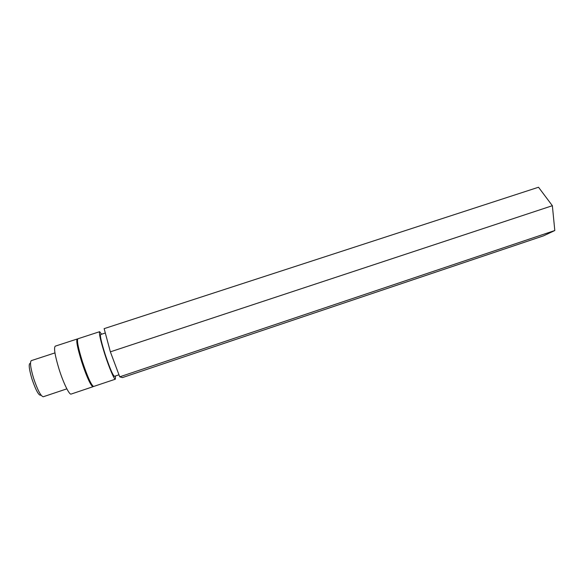 <?xml version="1.0" encoding="UTF-8"?>
<svg xmlns="http://www.w3.org/2000/svg" width="584" height="584" viewBox="0 0 584 584"><rect width="100%" height="100%" fill="white"/><g stroke="black" fill="none" stroke-linecap="round" stroke-linejoin="round"><path stroke-width="0.88" d="M77.606 339.078L77.198 339.005C75.993 340.567 77.482 348.13 81.658 361.7C86.68 376.716 90.41 385.06 92.834 386.732L93.279 386.411M77.198 339.005L55.246 346.159C53.662 347.845 54.932 355.517 59.057 369.168C63.379 382.958 69.343 395.12 71.117 394.076L93.002 386.717M54.954 352.897L31.288 360.642C29.762 362.051 30.521 367.898 33.565 378.198C37.559 390.002 40.785 396.193 43.252 396.762L66.853 388.849M41.019 395.127C39.019 396.142 35.989 390.74 31.93 378.928C28.908 368.519 28.419 363.299 30.47 363.284M115.369 379.191L93.528 386.499C91.111 384.827 87.388 376.483 82.366 361.459C78.19 347.896 76.701 340.333 77.891 338.778L99.645 331.69C98.827 333.121 100.528 340.574 104.755 354.057C109.128 367.694 114.355 379.972 115.369 379.191L115.413 376.008M105.31 333.004L100.601 334.537C99.886 335.807 101.382 342.37 105.105 354.225C109.682 367.92 112.8 375.286 114.442 376.33L118.975 374.811M101.572 334.223L99.645 331.69M119.735 376.833L122.414 377.6L543.609 235.812L554.8 230.527L119.735 376.833L110.369 351.838L104.142 328.646L538.514 187.238L552.362 205.707L110.369 351.838M552.362 205.707L554.8 230.527M77.541 339.275C73.533 338.311 87.461 384.36 92.995 386.316L93.111 386.301M87.381 375.395L86.673 375.629M79.446 351.444L78.738 351.678"/></g></svg>
